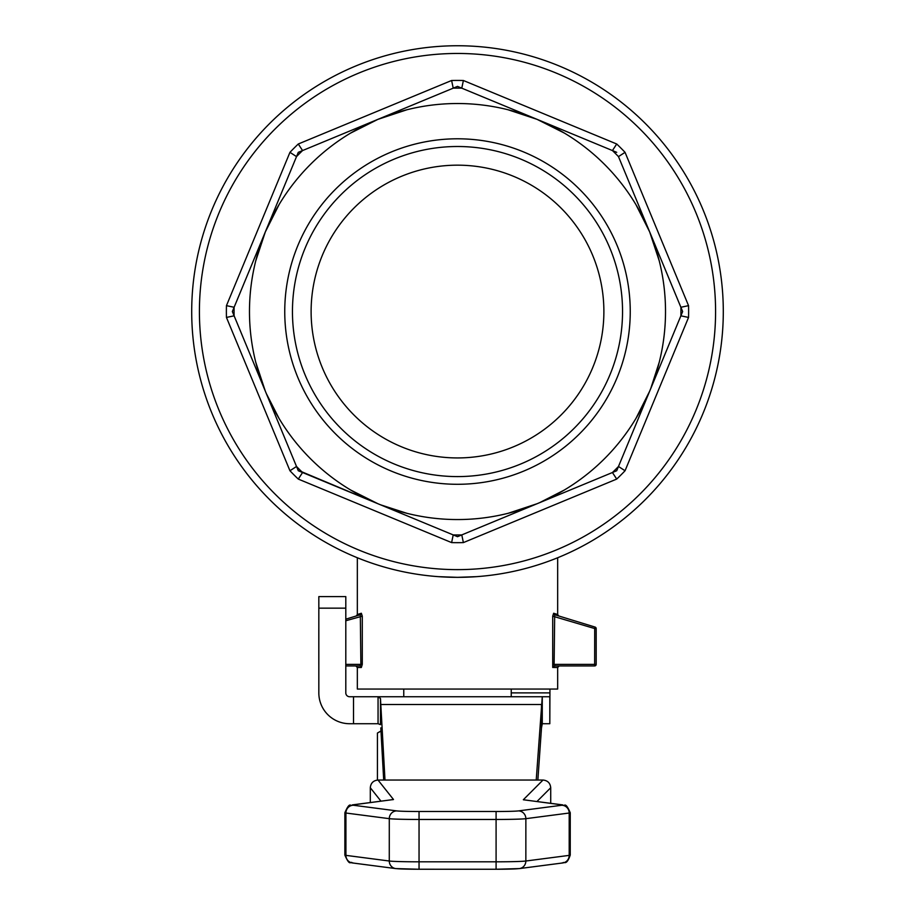 <?xml version="1.0" encoding="UTF-8"?>
<svg xmlns="http://www.w3.org/2000/svg" width="915" height="915" viewBox="0 0 915 915"><rect width="100%" height="100%" fill="white"/><g stroke="black" fill="none" stroke-linecap="round" stroke-linejoin="round"><path stroke-width="1.37" d="M384.986 780.038L380.8 704.493L380.468 724.634L380.468 698.465L378.055 696.75L349.644 696.75A3.854 3.854 90 0 1 345.801 692.895L345.801 608.155L318.832 608.155L318.832 596.603L318.832 692.895A30.813 30.813 -90 0 0 349.644 723.719L378.055 723.719L378.055 696.75L542.275 696.75L542.275 723.719L549.812 723.719L549.812 696.75L542.275 696.75L536.224 780.038M380.8 727.848L383.694 780.038M537.86 780.038L541.497 727.848L541.497 704.493L380.8 704.493L380.468 698.465M542.275 723.719L541.497 727.848M380.468 724.634L378.055 723.719M345.801 608.155L345.801 596.603L318.832 596.603M549.949 689.052L549.812 723.719M380.972 730.982L377.438 733.029L377.438 780.06M380.972 731.119L377.438 733.029M457.5 45.75A265.796 265.796 0 0 0 191.704 311.546A265.796 265.796 0 0 0 457.5 577.342A265.796 265.796 0 0 0 723.296 311.546A265.796 265.796 0 0 0 457.5 45.75M457.5 138.794A172.752 172.752 0 0 0 307.897 397.922A172.752 172.752 0 0 0 607.102 397.922A172.752 172.752 0 0 0 457.5 138.794M457.5 165.169A146.377 146.377 0 0 0 330.727 384.735A146.377 146.377 0 0 0 584.273 384.735A146.377 146.377 0 0 0 457.5 165.169M298.29 143.998A231.129 231.129 0 0 0 289.952 152.336L226.451 305.656A231.129 231.129 0 0 0 226.451 317.436L289.952 470.756A231.129 231.129 0 0 0 298.29 479.083L451.61 542.595A231.129 231.129 0 0 0 463.39 542.595L616.71 479.083A231.129 231.129 0 0 0 625.048 470.756L688.549 317.436A231.129 231.129 0 0 0 688.549 305.656L625.048 152.336A231.129 231.129 0 0 0 616.71 143.998L463.39 80.497A231.129 231.129 0 0 0 451.61 80.497L298.29 143.998L302.568 150.563L453.222 88.16A223.42 223.42 0 0 1 461.778 88.16L612.432 150.563A223.42 223.42 0 0 1 618.483 156.614L680.886 307.268A223.42 223.42 0 0 1 680.886 315.824L618.483 466.478A223.42 223.42 0 0 1 612.432 472.517L537.105 503.719A208.014 208.014 0 0 0 537.105 119.362A208.014 208.014 0 0 0 265.316 391.151A208.014 208.014 0 0 0 537.105 503.719L461.778 534.92A223.42 223.42 0 0 1 453.222 534.92L302.568 472.517A223.42 223.42 0 0 1 296.517 466.478L234.114 315.824A223.42 223.42 0 0 1 234.114 307.268L296.517 156.614A223.42 223.42 0 0 1 302.568 150.563M451.61 80.497L453.222 88.16M289.952 152.336L296.517 156.614M226.451 305.656L234.114 307.268M226.451 317.436L234.114 315.824M289.952 470.756L296.517 466.478M298.29 479.083L302.568 472.517M451.61 542.595L453.222 534.92M463.39 542.595L461.778 534.92M616.71 479.083L612.432 472.517M625.048 470.756L618.483 466.478M688.549 317.436L680.886 315.824M688.549 305.656L680.886 307.268M625.048 152.336L618.483 156.614M616.71 143.998L612.432 150.563M463.39 80.497L461.778 88.16M552.717 667.481L552.717 664.393L553.655 667.481A1.544 1.475 -90 0 1 555.142 665.937L559.191 665.937L555.142 665.937L554.124 664.393L554.684 614.731L595.082 627.084L594.693 628.559L596.18 628.559A1.544 1.544 0 0 0 595.082 627.084A1.544 1.544 0 0 1 596.18 628.559L596.18 664.393L594.693 665.937M552.717 616.15L594.693 628.559L594.636 665.937A1.544 1.544 0 0 0 596.18 664.393L552.717 664.393L552.717 616.15L553.655 613.256A1.544 1.475 -73 0 0 554.684 614.731L558.745 615.967L557.624 614.491L553.655 613.256M555.142 665.937L594.636 665.937L555.142 665.937M595.082 627.084L554.684 614.731M476.761 576.644L457.5 577.342L438.239 576.644M362.283 664.393L362.283 616.15L361.345 613.256A1.544 1.475 73 0 1 360.316 614.731L360.876 664.393L362.283 664.393L361.345 667.481L357.342 667.481L357.342 689.052L557.658 689.052L557.658 667.481L559.191 665.937M361.345 613.256L357.342 614.503L357.342 557.75M318.832 628.411A1.544 1.544 0 0 0 318.82 628.559L318.82 664.393A1.544 1.544 0 0 0 318.832 664.542L318.82 664.393M362.283 616.15L345.801 620.759M345.801 619.169L360.316 614.731L356.255 615.967L357.376 614.491M345.801 664.393L360.876 664.393L359.858 665.937L355.809 665.937L359.858 665.937A1.544 1.475 90 0 1 361.345 667.481M345.801 665.937L359.858 665.937M508.168 109.8L537.105 119.362L564.326 133.064M635.982 204.72L649.684 231.941L659.246 260.878M659.246 362.214L650.782 388.44M661.431 260.329L682.647 311.546L649.684 391.151L635.982 418.372M564.326 490.028L539.793 502.587M637.927 419.528L616.71 470.745L537.105 503.719L508.168 513.292M430.679 97.505L457.5 86.387L484.321 97.505M565.481 131.12L616.71 152.336M508.717 515.477L457.5 536.693L406.283 515.477M279.018 418.372L266.459 393.839M349.519 491.961L298.29 470.745L265.316 391.151L232.353 311.546L253.569 260.329M349.587 491.847L377.895 503.719L350.674 490.028M255.754 260.878L265.316 231.941L279.018 204.72M265.316 391.151L255.754 362.214M406.832 513.292L380.606 504.828M350.674 133.064L377.895 119.362L406.832 109.8M277.073 203.553L298.29 152.336L349.519 131.12M392.97 799.676A7.709 7.434 -97.4 0 0 391.975 799.733L352.366 804.891A7.709 7.434 82.6 0 1 353.362 804.834L393.496 799.516L378.009 780.038C373.331 780.506 370.769 783.068 370.3 787.735L370.3 802.558M378.009 780.038L543.007 780.038L523.334 799.744A7.709 7.697 45 0 1 525.427 800.042M536.933 801.54L550.716 787.746C550.247 783.08 547.685 780.506 543.007 780.038M550.716 787.746L550.716 803.336M353.51 696.75L353.51 723.719M511.233 692.895L549.949 692.895M457.5 53.459A258.087 258.087 0 0 1 681.012 440.584A258.087 258.087 0 0 1 233.988 440.584A258.087 258.087 0 0 1 457.5 53.459M457.5 146.503A165.043 165.043 0 0 1 600.434 394.068A165.043 165.043 0 0 1 314.566 394.068A165.043 165.043 0 0 1 457.5 146.503M553.655 667.481L557.658 667.481M353.362 862.994A7.709 7.434 -82.6 0 1 352.366 862.937L395.726 868.587A7.709 7.434 -82.6 0 0 396.721 868.644A23.115 0.812 0 0 0 419.047 869.239L496.09 869.25A23.115 0.812 0 0 0 518.416 868.644A7.709 7.434 -97.4 0 0 525.851 861.015A30.813 1.075 180 0 1 496.09 861.816L419.047 861.816A30.813 1.075 180 0 1 389.275 861.015L345.916 855.365A30.813 1.075 180 0 1 344.863 855.09C350.228 867.523 350.582 860.558 352.366 862.937A7.709 7.434 -82.6 0 1 345.916 855.365L345.916 813.023A7.709 7.434 -82.6 0 1 353.362 805.246A23.115 0.812 180 0 1 353.362 804.834M523.334 799.744L561.753 804.834A23.115 0.812 180 0 1 561.753 805.257L518.416 810.907A23.115 0.812 180 0 1 496.09 811.502L419.047 811.502A23.115 0.812 180 0 1 396.721 810.896L353.362 805.246M561.753 804.834A7.709 7.434 97.4 0 1 562.748 804.903L524.844 799.962A7.709 7.434 97.4 0 0 523.849 799.904M391.414 799.802A7.709 7.697 -38.5 0 1 393.496 799.516M352.366 804.891C350.582 807.27 350.216 800.305 344.875 812.737A30.813 1.075 0 0 0 345.916 813.023L389.287 818.662A7.709 7.434 -82.6 0 1 396.721 810.896M496.09 811.502L496.09 819.463L419.047 819.463L419.047 869.25L395.726 868.587A7.709 7.434 -82.6 0 1 389.275 861.015L389.287 818.662A30.813 1.075 0 0 0 419.047 819.463L419.047 811.502M419.047 869.25L496.09 869.25L496.09 819.463A30.813 1.075 0 0 0 525.862 818.673A7.709 7.434 -97.4 0 0 518.416 810.907M561.753 863.005A7.709 7.434 -97.4 0 0 569.199 855.376L525.851 861.015L525.862 818.673L569.199 813.023A7.709 7.434 -97.4 0 0 561.753 805.257M569.199 813.023A30.813 1.075 0 0 0 570.251 812.749L570.239 855.09A30.813 1.075 180 0 1 569.199 855.376L569.199 813.023M370.3 787.735L380.972 801.163M511.233 696.75L511.233 689.052M403.767 696.75L403.767 689.052M557.658 614.503L557.658 557.75M357.342 667.481L355.809 665.937M377.895 503.719L376.603 503.181M301.859 471.831L348.707 491.481M562.748 804.903C564.532 807.27 564.887 800.316 570.251 812.749M570.239 855.09C566.305 866.482 563.96 861.049 562.748 862.948L519.411 868.587L496.09 869.25M344.875 812.737L344.863 855.09"/></g></svg>
